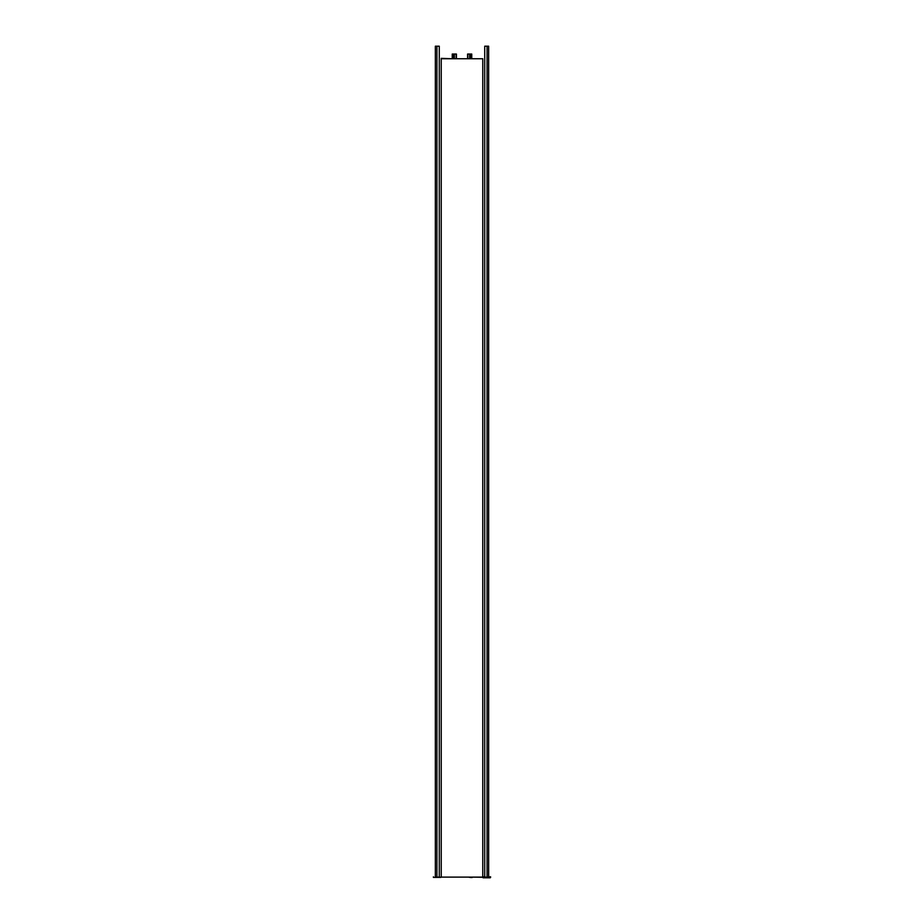 <?xml version="1.0" encoding="UTF-8"?>
<svg xmlns="http://www.w3.org/2000/svg" width="924" height="924" viewBox="0 0 924 924"><rect width="100%" height="100%" fill="white"/><g stroke="black" fill="none" stroke-linecap="round" stroke-linejoin="round"><path stroke-width="1.39" d="M472.187 877.119L483.033 877.292M483.137 876.957L483.137 877.8L490.217 877.8L490.217 876.818L490.609 877.407M451.813 58.743L441.222 58.351M441.222 58.743L482.778 58.743L482.778 877.119L441.222 877.119L441.222 58.743M484.73 877.407L488.657 877.407M436.913 46.2L439.27 46.2L439.27 877.119L435.343 877.119L435.343 46.2L436.913 46.2L436.913 877.119M470.628 877.511L468.468 877.119M470.778 877.511L472.187 877.511M487.087 877.119L484.73 877.119L484.73 46.2L488.657 46.2L488.657 877.119L487.087 877.119L487.087 46.2M453.083 54.042L453.083 58.743L453.13 54.042L456.421 54.042L456.421 58.743M453.049 58.743L453.049 54.042L452.24 54.042L452.24 58.743M454.365 58.743L454.365 54.042L454.319 58.743M453.199 54.042L453.199 58.743M453.626 54.042L453.626 58.743M470.87 54.042L470.87 58.743L470.951 54.042L469.635 54.042L469.681 58.743M471.76 58.743L471.76 54.042L470.951 54.042L470.951 58.743M467.579 58.743L467.579 54.042L469.635 54.042L469.635 58.743M470.801 58.743L470.801 54.042M470.374 58.743L470.374 54.042M440.852 877.407L433.391 877.407L433.391 876.818L433.391 877.407L440.863 877.165M490.217 877.407L482.778 877.511M456.167 58.743L456.167 54.042M453.73 54.042L453.73 58.743M454.262 54.042L454.262 58.743M467.833 54.042L467.833 58.743M470.27 58.743L470.27 54.042M469.738 58.743L469.738 54.042M483.275 876.818L484.73 876.818M488.657 876.818L490.609 876.818"/></g></svg>
